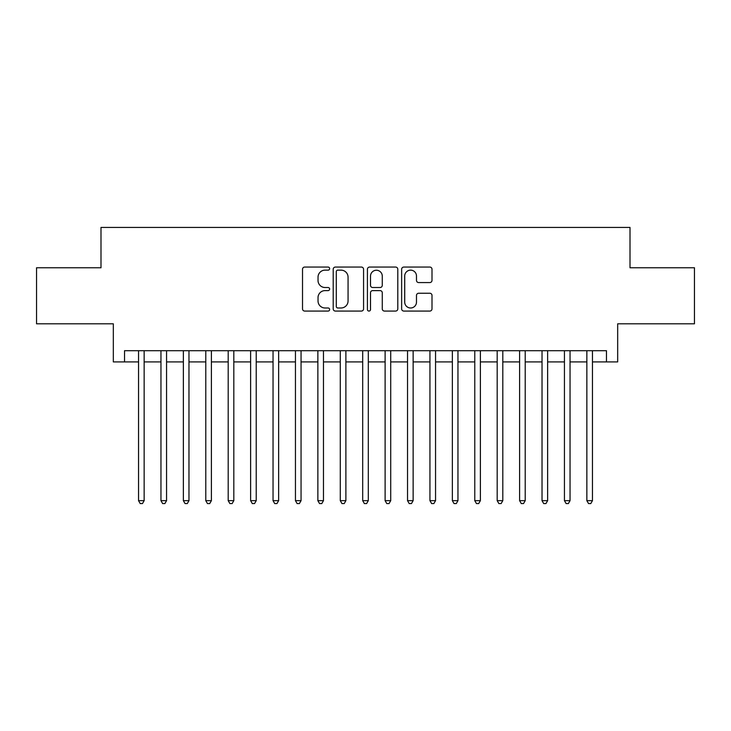 <?xml version="1.0" encoding="UTF-8"?>
<svg xmlns="http://www.w3.org/2000/svg" width="731" height="731" viewBox="0 0 731 731"><rect width="100%" height="100%" fill="white"/><g stroke="black" fill="none" stroke-linecap="round" stroke-linejoin="round"><path stroke-width="1.1" d="M329.635 268.597A1.544 1.544 0 0 0 328.1 267.062L304.717 267.062A2.202 2.202 0 0 0 302.515 269.264L302.515 308.866A2.202 2.202 0 0 0 304.717 311.068L328.1 311.068A1.544 1.544 0 0 0 329.635 309.524A1.544 1.544 0 0 0 328.1 307.989L325.067 307.989A7.045 7.045 0 0 1 318.031 300.944L318.031 297.645A7.045 7.045 0 0 1 325.067 290.6L328.1 290.6A1.544 1.544 0 0 0 329.635 289.065A1.544 1.544 0 0 0 328.1 287.521L325.067 287.521A7.045 7.045 0 0 1 318.031 280.485L318.031 277.177A7.045 7.045 0 0 1 325.067 270.141L328.1 270.141A1.544 1.544 0 0 0 329.635 268.597M429.801 282.568A2.202 2.202 0 0 0 432.003 280.375L432.003 269.264A2.202 2.202 0 0 0 429.801 267.062L403.841 267.062A2.202 2.202 0 0 0 401.639 269.264L401.639 308.866A2.202 2.202 0 0 0 403.841 311.068L429.801 311.068A2.202 2.202 0 0 0 432.003 308.866L432.003 295.443A2.202 2.202 0 0 0 429.801 293.241L418.689 293.241A2.202 2.202 0 0 0 416.487 295.443L416.487 302.095A5.885 5.885 0 0 1 410.603 307.989A5.885 5.885 0 0 1 404.718 302.095L404.718 276.026A5.885 5.885 0 0 1 410.603 270.141A5.885 5.885 0 0 1 416.487 276.026L416.487 280.375A2.202 2.202 0 0 0 418.689 282.568L429.801 282.568M124.535 361.909L124.535 350.706L606.465 350.706L606.465 361.909L617.677 361.909L617.677 323.806L694.45 323.806L694.45 267.765L630.003 267.765L630.003 227.423L100.997 227.423L100.997 267.765L36.55 267.765L36.55 323.806L113.323 323.806L113.323 361.909L138.543 361.909M363.572 269.264A2.202 2.202 0 0 0 361.379 267.062L335.41 267.062A2.202 2.202 0 0 0 333.208 269.264L333.208 308.866A2.202 2.202 0 0 0 335.41 311.068L361.379 311.068A2.202 2.202 0 0 0 363.572 308.866L363.572 269.264M369.621 267.062L395.59 267.062A2.202 2.202 0 0 1 397.792 269.264L397.792 308.866A2.202 2.202 0 0 1 395.59 311.068L384.479 311.068A2.202 2.202 0 0 1 382.276 308.866L382.276 292.802A2.202 2.202 0 0 0 380.074 290.6L372.709 290.6A2.202 2.202 0 0 0 370.507 292.802L370.507 309.524A1.544 1.544 0 0 1 368.963 311.068A1.544 1.544 0 0 1 367.428 309.524L367.428 269.264A2.202 2.202 0 0 1 369.621 267.062M144.144 361.909L160.957 361.909M166.558 361.909L183.371 361.909M188.973 361.909L205.786 361.909M211.396 361.909L228.2 361.909M233.81 361.909L250.623 361.909M256.225 361.909L273.038 361.909M278.639 361.909L295.452 361.909M301.053 361.909L317.866 361.909M323.467 361.909L340.28 361.909M345.882 361.909L362.695 361.909M368.305 361.909L385.118 361.909M390.719 361.909L407.532 361.909M413.134 361.909L429.947 361.909M435.548 361.909L452.361 361.909M457.962 361.909L474.775 361.909M480.377 361.909L497.19 361.909M502.8 361.909L519.604 361.909M525.214 361.909L542.027 361.909M547.629 361.909L564.442 361.909M570.043 361.909L586.856 361.909M592.457 361.909L606.465 361.909M337.832 270.141A1.544 1.544 0 0 0 336.287 271.676L336.287 306.444A1.544 1.544 0 0 0 337.832 307.989L341.021 307.989A7.045 7.045 0 0 0 348.066 300.944L348.066 277.177A7.045 7.045 0 0 0 341.021 270.141L337.832 270.141M382.276 276.135A5.885 5.885 0 0 0 376.392 270.251A5.885 5.885 0 0 0 370.507 276.135L370.507 285.318A2.202 2.202 0 0 0 372.709 287.521L380.074 287.521A2.202 2.202 0 0 0 382.276 285.318L382.276 276.135M144.144 350.706L144.144 500.671L138.543 500.671L138.543 350.706M144.144 500.671L142.463 503.577L140.224 503.577L138.543 500.671M166.558 350.706L166.558 500.671L160.957 500.671L160.957 350.706M166.558 500.671L164.877 503.577L162.638 503.577L160.957 500.671M188.973 350.706L188.973 500.671L183.371 500.671L183.371 350.706M188.973 500.671L187.291 503.577L185.053 503.577L183.371 500.671M211.396 350.706L211.396 500.671L205.786 500.671L205.786 350.706M211.396 500.671L209.715 503.577L207.467 503.577L205.786 500.671M233.81 350.706L233.81 500.671L228.2 500.671L228.2 350.706M233.81 500.671L232.129 503.577L229.881 503.577L228.2 500.671M256.225 350.706L256.225 500.671L250.623 500.671L250.623 350.706M256.225 500.671L254.543 503.577L252.305 503.577L250.623 500.671M278.639 350.706L278.639 500.671L273.038 500.671L273.038 350.706M278.639 500.671L276.958 503.577L274.719 503.577L273.038 500.671M301.053 350.706L301.053 500.671L295.452 500.671L295.452 350.706M301.053 500.671L299.372 503.577L297.133 503.577L295.452 500.671M323.467 350.706L323.467 500.671L317.866 500.671L317.866 350.706M323.467 500.671L321.786 503.577L319.548 503.577L317.866 500.671M345.882 350.706L345.882 500.671L340.28 500.671L340.28 350.706M345.882 500.671L344.21 503.577L341.962 503.577L340.28 500.671M368.305 350.706L368.305 500.671L362.695 500.671L362.695 350.706M368.305 500.671L366.624 503.577L364.376 503.577L362.695 500.671M390.719 350.706L390.719 500.671L385.118 500.671L385.118 350.706M390.719 500.671L389.038 503.577L386.79 503.577L385.118 500.671M413.134 350.706L413.134 500.671L407.532 500.671L407.532 350.706M413.134 500.671L411.452 503.577L409.214 503.577L407.532 500.671M435.548 350.706L435.548 500.671L429.947 500.671L429.947 350.706M435.548 500.671L433.867 503.577L431.628 503.577L429.947 500.671M457.962 350.706L457.962 500.671L452.361 500.671L452.361 350.706M457.962 500.671L456.281 503.577L454.042 503.577L452.361 500.671M480.377 350.706L480.377 500.671L474.775 500.671L474.775 350.706M480.377 500.671L478.695 503.577L476.457 503.577L474.775 500.671M502.8 350.706L502.8 500.671L497.19 500.671L497.19 350.706M502.8 500.671L501.119 503.577L498.871 503.577L497.19 500.671M525.214 350.706L525.214 500.671L519.604 500.671L519.604 350.706M525.214 500.671L523.533 503.577L521.285 503.577L519.604 500.671M547.629 350.706L547.629 500.671L542.027 500.671L542.027 350.706M547.629 500.671L545.947 503.577L543.709 503.577L542.027 500.671M570.043 350.706L570.043 500.671L564.442 500.671L564.442 350.706M570.043 500.671L568.362 503.577L566.123 503.577L564.442 500.671M592.457 350.706L592.457 500.671L586.856 500.671L586.856 350.706M592.457 500.671L590.776 503.577L588.537 503.577L586.856 500.671"/></g></svg>

